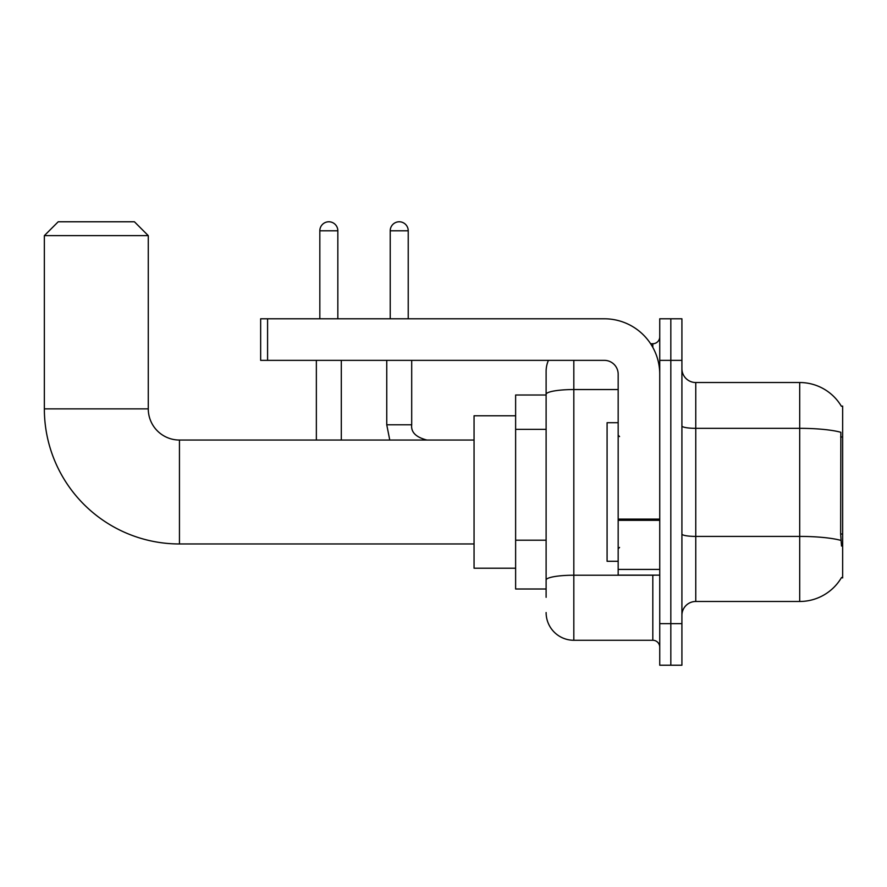 <?xml version="1.0" encoding="UTF-8"?>
<svg xmlns="http://www.w3.org/2000/svg" width="887" height="887" viewBox="0 0 887 887"><rect width="100%" height="100%" fill="white"/><g stroke="black" fill="none" stroke-linecap="round" stroke-linejoin="round"><path stroke-width="1.33" d="M695.763 601.475L799.697 601.475A48.497 48.497 0 0 0 841.53 577.504L842.65 577.914L842.65 406.091L841.386 406.257A48.497 48.497 0 0 0 799.697 382.53A48.497 48.497 0 0 1 841.286 406.091A48.497 48.497 0 0 0 799.697 382.53L695.763 382.53A13.859 13.859 0 0 1 681.915 368.67A13.859 13.859 0 0 0 695.763 382.53L695.763 601.475A13.859 13.859 0 0 0 681.915 615.323M546.115 597.317L546.115 394.349L546.115 395.003L515.624 395.003L515.624 589.001L546.115 589.001M670.827 623.639L670.827 665.217L681.915 665.217L681.915 623.639L670.827 623.639L670.827 665.217L659.74 665.217L659.74 623.639L670.827 623.639L670.827 360.355L670.827 623.639M659.74 623.639L659.74 318.788L670.827 318.788L670.827 360.355L670.827 318.788L681.915 318.788L681.915 623.639M841.53 546.037L840.643 534.007L840.843 432.291A48.497 8.426 180 0 0 799.697 428.332L799.697 382.53A48.497 48.497 0 0 1 841.386 406.257M573.822 360.355L573.822 640.27L652.81 640.27L652.81 575.142M650.603 343.735L652.81 343.735A6.93 6.93 0 0 0 659.74 336.805M546.115 421.037L546.115 371.442A27.719 27.719 0 0 1 548.421 360.355M546.115 584.843L546.115 548.521M618.172 389.537L573.822 389.537A27.719 4.812 180 0 0 546.115 394.349L546.115 371.442M659.74 647.2A6.93 6.93 0 0 0 652.81 640.27M573.822 640.27A27.719 27.719 0 0 1 546.115 612.551M618.172 422.711L607.085 422.711L607.085 561.283L618.172 561.283M474.057 543.964L179.451 543.964A135.101 135.101 0 0 1 44.35 408.863L44.35 235.643L58.209 221.783L134.425 221.783L148.273 235.643L44.35 235.643M179.451 543.964L179.451 440.041A31.178 31.178 0 0 1 148.273 408.863L148.273 235.643M515.624 415.781L474.057 415.781L474.057 568.212L515.624 568.212M319.83 318.788L319.83 230.797A9.003 9.003 0 0 1 328.833 221.783A9.003 9.003 0 0 1 337.836 230.797L337.836 318.788M341.307 440.041L341.307 360.355M316.36 440.041L316.36 360.355M390.225 318.788L390.225 230.797A9.003 9.003 0 0 1 399.228 221.783A9.003 9.003 0 0 1 408.231 230.797L408.231 318.788M386.754 360.355L386.754 424.795L411.701 424.795L411.701 360.355M659.74 575.142L618.172 575.142L618.172 519.106L659.74 519.106M659.74 374.214A55.426 55.426 0 0 0 604.313 318.788L267.586 318.788L267.586 360.355L604.313 360.355A13.859 13.859 0 0 1 618.172 374.214L618.172 519.106M267.586 360.355L260.656 360.355L260.656 318.788L267.586 318.788M842.65 437.003L840.643 437.003M842.65 534.007L840.643 534.007M546.115 429.352L515.624 429.352M546.115 540.205L515.624 540.205M799.697 601.475L799.697 428.332L695.763 428.332A13.859 2.406 0 0 1 681.915 425.926M840.987 540.427A48.497 8.426 180 0 0 799.697 536.413L695.763 536.413A13.859 2.406 -0 0 1 681.915 534.007M681.915 360.355L659.74 360.355M655.216 575.142A6.93 1.209 0 0 1 652.81 575.219L573.822 575.219A27.719 4.812 180 0 0 546.115 580.031M652.81 347.382L652.81 343.735M44.35 408.863L148.273 408.863M319.83 230.797L337.836 230.797M390.225 230.797L408.231 230.797M659.74 520.314L618.172 520.314M618.172 569.421L659.74 569.421M619.547 436.57L618.172 435.184M619.547 547.423L618.172 548.809M474.057 440.041L179.451 440.041M386.754 424.795L389.759 440.041L386.754 424.795M411.701 424.795C410.858 432.191 415.936 437.269 426.946 440.041C415.936 437.269 410.858 432.191 411.701 424.795C410.858 432.191 415.936 437.269 426.946 440.041C415.936 437.269 410.858 432.191 411.701 424.795C410.858 432.191 415.936 437.269 426.946 440.041C415.936 437.269 410.858 432.191 411.701 424.795C410.858 432.191 415.936 437.269 426.946 440.041C415.936 437.269 410.858 432.191 411.701 424.795"/></g></svg>
